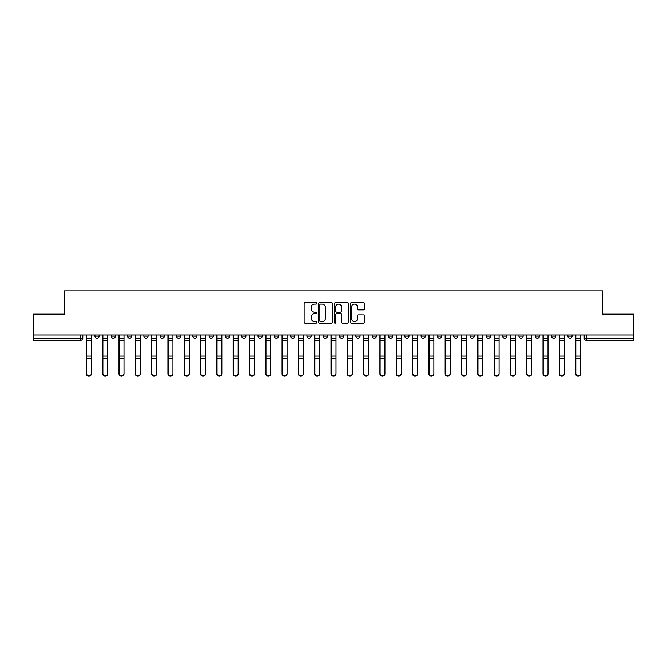 <?xml version="1.0" encoding="UTF-8"?>
<svg xmlns="http://www.w3.org/2000/svg" width="667" height="667" viewBox="0 0 667 667"><rect width="100%" height="100%" fill="white"/><g stroke="black" fill="none" stroke-linecap="round" stroke-linejoin="round"><path stroke-width="1" d="M316.775 303.36A0.717 0.717 0 0 0 316.058 302.643L305.152 302.643A1.026 1.026 0 0 0 304.127 303.668L304.127 322.144A1.026 1.026 0 0 0 305.152 323.17L316.058 323.17A0.717 0.717 0 0 0 316.775 322.453A0.717 0.717 0 0 0 316.058 321.727L314.641 321.727A3.285 3.285 0 0 1 311.364 318.451L311.364 316.908A3.285 3.285 0 0 1 314.641 313.623L316.058 313.623A0.717 0.717 0 0 0 316.775 312.906A0.717 0.717 0 0 0 316.058 312.189L314.641 312.189A3.285 3.285 0 0 1 311.364 308.904L311.364 307.362A3.285 3.285 0 0 1 314.641 304.077L316.058 304.077A0.717 0.717 0 0 0 316.775 303.36M535.276 334.967L535.276 336.118L539.453 336.118A2.093 2.093 0 0 1 537.36 338.202A2.093 2.093 0 0 1 535.276 336.118L535.276 334.967M518.968 334.967L518.968 336.118L523.145 336.118A2.093 2.093 0 0 1 521.052 338.202A2.093 2.093 0 0 1 518.968 336.118L518.968 334.967M421.11 334.967L421.11 336.118L425.288 336.118A2.093 2.093 0 0 1 423.203 338.202A2.093 2.093 0 0 1 421.11 336.118L421.11 334.967M404.802 334.967L404.802 336.118L408.979 336.118A2.093 2.093 0 0 1 406.895 338.202A2.093 2.093 0 0 1 404.802 336.118L404.802 334.967M388.494 334.967L388.494 336.118L392.671 336.118A2.093 2.093 0 0 1 390.579 338.202A2.093 2.093 0 0 1 388.494 336.118L388.494 334.967M355.87 334.967L355.87 336.118L360.055 336.118A2.093 2.093 0 0 1 357.962 338.202A2.093 2.093 0 0 1 355.87 336.118L355.87 334.967M323.253 336.118L323.253 334.967L323.253 336.118A2.093 2.093 0 0 0 325.346 338.202A2.093 2.093 0 0 1 323.253 336.118L327.439 336.118A2.093 2.093 0 0 1 325.346 338.202A2.093 2.093 0 0 0 327.439 336.118L327.439 334.967L327.439 336.118M306.945 336.118L306.945 334.967L306.945 336.118A2.093 2.093 0 0 0 309.038 338.202A2.093 2.093 0 0 1 306.945 336.118L311.13 336.118A2.093 2.093 0 0 1 309.038 338.202M290.637 336.118L290.637 334.967L290.637 336.118A2.093 2.093 0 0 0 292.73 338.202A2.093 2.093 0 0 1 290.637 336.118L294.822 336.118A2.093 2.093 0 0 1 292.73 338.202A2.093 2.093 0 0 0 294.822 336.118L294.822 334.967L294.822 336.118M274.329 334.967L274.329 336.118L278.506 336.118A2.093 2.093 0 0 1 276.421 338.202A2.093 2.093 0 0 1 274.329 336.118L274.329 334.967M258.021 334.967L258.021 336.118L262.198 336.118A2.093 2.093 0 0 1 260.105 338.202A2.093 2.093 0 0 1 258.021 336.118L258.021 334.967M241.712 334.967L241.712 336.118L245.89 336.118A2.093 2.093 0 0 1 243.797 338.202A2.093 2.093 0 0 1 241.712 336.118L241.712 334.967M225.396 336.118L225.396 334.967L225.396 336.118A2.093 2.093 0 0 0 227.489 338.202A2.093 2.093 0 0 1 225.396 336.118L229.581 336.118A2.093 2.093 0 0 1 227.489 338.202M192.78 336.118L192.78 334.967L192.78 336.118A2.093 2.093 0 0 0 194.872 338.202A2.093 2.093 0 0 1 192.78 336.118L196.965 336.118A2.093 2.093 0 0 1 194.872 338.202A2.093 2.093 0 0 0 196.965 336.118L196.965 334.967L196.965 336.118M176.472 336.118L176.472 334.967L176.472 336.118A2.093 2.093 0 0 0 178.564 338.202A2.093 2.093 0 0 1 176.472 336.118L180.657 336.118A2.093 2.093 0 0 1 178.564 338.202A2.093 2.093 0 0 0 180.657 336.118L180.657 334.967L180.657 336.118M160.163 336.118L160.163 334.967L160.163 336.118A2.093 2.093 0 0 0 162.256 338.202A2.093 2.093 0 0 1 160.163 336.118L164.349 336.118A2.093 2.093 0 0 1 162.256 338.202A2.093 2.093 0 0 0 164.349 336.118L164.349 334.967L164.349 336.118M143.855 336.118L143.855 334.967L143.855 336.118A2.093 2.093 0 0 0 145.948 338.202A2.093 2.093 0 0 1 143.855 336.118L148.032 336.118A2.093 2.093 0 0 1 145.948 338.202M127.547 336.118L127.547 334.967L127.547 336.118A2.093 2.093 0 0 0 129.64 338.202A2.093 2.093 0 0 1 127.547 336.118L131.724 336.118A2.093 2.093 0 0 1 129.64 338.202A2.093 2.093 0 0 0 131.724 336.118L131.724 334.967L131.724 336.118M111.239 336.118L111.239 334.967L111.239 336.118A2.093 2.093 0 0 0 113.323 338.202A2.093 2.093 0 0 1 111.239 336.118L115.416 336.118A2.093 2.093 0 0 1 113.323 338.202A2.093 2.093 0 0 0 115.416 336.118L115.416 334.967L115.416 336.118M363.49 309.88A1.026 1.026 0 0 0 364.515 308.854L364.515 303.668A1.026 1.026 0 0 0 363.49 302.643L351.384 302.643A1.026 1.026 0 0 0 350.358 303.668L350.358 322.144A1.026 1.026 0 0 0 351.384 323.17L363.49 323.17A1.026 1.026 0 0 0 364.515 322.144L364.515 315.883A1.026 1.026 0 0 0 363.49 314.857L358.304 314.857A1.026 1.026 0 0 0 357.279 315.883L357.279 318.984A2.743 2.743 0 0 1 354.536 321.727A2.743 2.743 0 0 1 351.792 318.984L351.792 306.828A2.743 2.743 0 0 1 354.536 304.077A2.743 2.743 0 0 1 357.279 306.828L357.279 308.854A1.026 1.026 0 0 0 358.304 309.88L363.49 309.88M33.35 334.967L33.35 314.157L64.507 314.157L64.507 290.845L602.493 290.845L602.493 314.157L633.65 314.157L633.65 334.967L33.35 334.967L33.35 338.202L82.8 338.202L82.8 334.967M332.6 303.668A1.026 1.026 0 0 0 331.574 302.643L319.468 302.643A1.026 1.026 0 0 0 318.442 303.668L318.442 322.144A1.026 1.026 0 0 0 319.468 323.17L331.574 323.17A1.026 1.026 0 0 0 332.6 322.144L332.6 303.668M335.426 302.643L347.532 302.643A1.026 1.026 0 0 1 348.558 303.668L348.558 322.144A1.026 1.026 0 0 1 347.532 323.17L342.354 323.17A1.026 1.026 0 0 1 341.321 322.144L341.321 314.649A1.026 1.026 0 0 0 340.295 313.623L336.86 313.623A1.026 1.026 0 0 0 335.834 314.649L335.834 322.453A0.717 0.717 0 0 1 335.117 323.17A0.717 0.717 0 0 1 334.4 322.453L334.4 303.668A1.026 1.026 0 0 1 335.426 302.643M584.2 334.967L584.2 338.202L633.65 338.202L633.65 340.295L586.293 340.295A2.093 2.093 0 0 1 584.2 338.202M633.65 334.967L633.65 338.202M82.8 338.202A2.093 2.093 0 0 1 80.707 340.295L33.35 340.295L33.35 338.202M572.069 334.967L572.069 336.118A2.093 2.093 0 0 1 569.985 338.202A2.093 2.093 0 0 1 567.892 336.118L572.069 336.118M567.892 334.967L567.892 336.118M555.761 334.967L555.761 336.118A2.093 2.093 0 0 1 553.677 338.202A2.093 2.093 0 0 1 551.584 336.118L555.761 336.118M551.584 334.967L551.584 336.118M539.453 334.967L539.453 336.118M523.145 334.967L523.145 336.118L523.145 334.967M506.837 334.967L506.837 336.118A2.093 2.093 0 0 1 504.744 338.202A2.093 2.093 0 0 1 502.651 336.118L506.837 336.118M502.651 334.967L502.651 336.118M490.528 334.967L490.528 336.118A2.093 2.093 0 0 1 488.436 338.202A2.093 2.093 0 0 1 486.343 336.118L490.528 336.118M486.343 334.967L486.343 336.118M474.22 334.967L474.22 336.118A2.093 2.093 0 0 1 472.128 338.202A2.093 2.093 0 0 1 470.035 336.118L474.22 336.118M470.035 334.967L470.035 336.118M457.912 334.967L457.912 336.118A2.093 2.093 0 0 1 455.819 338.202A2.093 2.093 0 0 1 453.727 336.118L457.912 336.118M453.727 334.967L453.727 336.118M441.604 334.967L441.604 336.118A2.093 2.093 0 0 1 439.511 338.202A2.093 2.093 0 0 1 437.419 336.118L441.604 336.118M437.419 334.967L437.419 336.118M425.288 334.967L425.288 336.118A2.093 2.093 0 0 1 423.203 338.202M408.979 334.967L408.979 336.118M392.671 336.118L392.671 334.967L392.671 336.118A2.093 2.093 0 0 1 390.579 338.202M376.363 334.967L376.363 336.118A2.093 2.093 0 0 1 374.27 338.202A2.093 2.093 0 0 1 372.178 336.118A2.093 2.093 0 0 0 374.27 338.202A2.093 2.093 0 0 0 376.363 336.118L372.178 336.118L372.178 334.967M360.055 336.118L360.055 334.967L360.055 336.118A2.093 2.093 0 0 1 357.962 338.202M343.747 334.967L343.747 336.118A2.093 2.093 0 0 1 341.654 338.202A2.093 2.093 0 0 1 339.561 336.118A2.093 2.093 0 0 0 341.654 338.202M339.561 334.967L339.561 336.118L343.747 336.118M311.13 334.967L311.13 336.118L311.13 334.967M278.506 336.118L278.506 334.967L278.506 336.118A2.093 2.093 0 0 1 276.421 338.202M262.198 336.118L262.198 334.967L262.198 336.118A2.093 2.093 0 0 1 260.105 338.202M245.89 336.118L245.89 334.967L245.89 336.118A2.093 2.093 0 0 1 243.797 338.202M229.581 334.967L229.581 336.118L229.581 334.967M213.273 336.118L213.273 334.967L213.273 336.118A2.093 2.093 0 0 1 211.181 338.202A2.093 2.093 0 0 1 209.088 336.118L213.273 336.118A2.093 2.093 0 0 1 211.181 338.202M209.088 334.967L209.088 336.118M148.032 334.967L148.032 336.118L148.032 334.967M99.108 334.967L99.108 336.118A2.093 2.093 0 0 1 97.015 338.202A2.093 2.093 0 0 1 94.931 336.118A2.093 2.093 0 0 0 97.015 338.202A2.093 2.093 0 0 0 99.108 336.118L99.108 334.967M94.931 334.967L94.931 336.118L99.108 336.118M320.594 304.077A0.717 0.717 0 0 0 319.877 304.802L319.877 321.01A0.717 0.717 0 0 0 320.594 321.727L322.086 321.727A3.285 3.285 0 0 0 325.371 318.451L325.371 307.362A3.285 3.285 0 0 0 322.086 304.077L320.594 304.077M341.321 306.878A2.743 2.743 0 0 0 338.578 304.135A2.743 2.743 0 0 0 335.834 306.878L335.834 311.164A1.026 1.026 0 0 0 336.86 312.189L340.295 312.189A1.026 1.026 0 0 0 341.321 311.164L341.321 306.878M86.351 334.967L86.351 373.837A2.401 2.318 180 0 0 88.861 376.155M91.371 373.478L91.371 373.837A2.401 2.318 180 0 1 88.969 376.155A2.401 2.318 180 0 1 86.56 373.837L86.56 373.478A2.401 2.318 0 0 0 88.969 375.796A2.401 2.318 0 0 0 91.371 373.478L91.371 358.579L86.56 358.579L86.56 373.478M86.56 334.967L86.56 358.579M91.371 334.967L91.371 358.579M102.66 334.967L102.66 373.837A2.401 2.318 180 0 0 105.169 376.155M118.976 334.967L118.976 373.837A2.401 2.318 180 0 0 121.486 376.155M107.679 373.478L107.679 373.837A2.401 2.318 180 0 1 105.278 376.155A2.401 2.318 180 0 1 102.876 373.837L102.876 373.478A2.401 2.318 0 0 0 105.278 375.796A2.401 2.318 0 0 0 107.679 373.478L107.679 358.579L102.876 358.579L102.876 373.478M102.876 334.967L102.876 358.579M107.679 334.967L107.679 358.579M123.987 373.478L123.987 373.837A2.401 2.318 180 0 1 121.586 376.155A2.401 2.318 180 0 1 119.185 373.837L119.185 373.478A2.401 2.318 0 0 0 121.586 375.796A2.401 2.318 0 0 0 123.987 373.478L123.987 358.579L119.185 358.579L119.185 373.478M119.185 334.967L119.185 358.579M123.987 334.967L123.987 358.579M135.284 334.967L135.284 373.837A2.401 2.318 180 0 0 137.794 376.155M151.592 334.967L151.592 373.837A2.401 2.318 180 0 0 154.102 376.155M167.901 334.967L167.901 373.837A2.401 2.318 180 0 0 170.41 376.155M140.303 373.478L140.303 373.837A2.401 2.318 180 0 1 137.894 376.155A2.401 2.318 180 0 1 135.493 373.837L135.493 373.478A2.401 2.318 0 0 0 137.894 375.796A2.401 2.318 0 0 0 140.303 373.478L140.303 358.579L135.493 358.579L135.493 373.478M135.493 334.967L135.493 358.579M140.303 334.967L140.303 358.579M156.612 373.478L156.612 373.837A2.401 2.318 180 0 1 154.202 376.155A2.401 2.318 180 0 1 151.801 373.837L151.801 373.478A2.401 2.318 0 0 0 154.202 375.796A2.401 2.318 0 0 0 156.612 373.478L156.612 358.579L151.801 358.579L151.801 373.478M151.801 334.967L151.801 358.579M156.612 334.967L156.612 358.579M172.92 373.478L172.92 373.837A2.401 2.318 180 0 1 170.51 376.155A2.401 2.318 180 0 1 168.109 373.837L168.109 373.478A2.401 2.318 0 0 0 170.51 375.796A2.401 2.318 0 0 0 172.92 373.478L172.92 358.579L168.109 358.579L168.109 373.478M168.109 334.967L168.109 358.579M172.92 334.967L172.92 358.579M184.209 334.967L184.209 373.837A2.401 2.318 180 0 0 186.718 376.155M189.228 373.478L189.228 373.837A2.401 2.318 180 0 1 186.827 376.155A2.401 2.318 180 0 1 184.417 373.837L184.417 373.478A2.401 2.318 0 0 0 186.827 375.796A2.401 2.318 0 0 0 189.228 373.478L189.228 358.579L184.417 358.579L184.417 373.478M184.417 334.967L184.417 358.579M189.228 334.967L189.228 358.579M200.517 334.967L200.517 373.837A2.401 2.318 180 0 0 203.026 376.155M205.536 373.478L205.536 373.837A2.401 2.318 180 0 1 203.135 376.155A2.401 2.318 180 0 1 200.725 373.837L200.725 373.478A2.401 2.318 0 0 0 203.135 375.796A2.401 2.318 0 0 0 205.536 373.478L205.536 358.579L200.725 358.579L200.725 373.478M200.725 334.967L200.725 358.579M205.536 334.967L205.536 358.579M216.825 334.967L216.825 373.837A2.401 2.318 180 0 0 219.335 376.155M221.844 373.478L221.844 373.837A2.401 2.318 180 0 1 219.443 376.155A2.401 2.318 180 0 1 217.033 373.837L217.033 373.478A2.401 2.318 0 0 0 219.443 375.796A2.401 2.318 0 0 0 221.844 373.478L221.844 358.579L217.033 358.579L217.033 373.478M217.033 334.967L217.033 358.579M221.844 334.967L221.844 358.579M233.133 334.967L233.133 373.837A2.401 2.318 180 0 0 235.643 376.155M238.152 373.478L238.152 373.837A2.401 2.318 180 0 1 235.751 376.155A2.401 2.318 180 0 1 233.342 373.837L233.342 373.478A2.401 2.318 0 0 0 235.751 375.796A2.401 2.318 0 0 0 238.152 373.478L238.152 358.579L233.342 358.579L233.342 373.478M233.342 334.967L233.342 358.579M238.152 334.967L238.152 358.579M249.441 334.967L249.441 373.837A2.401 2.318 180 0 0 251.951 376.155M265.758 334.967L265.758 373.837A2.401 2.318 180 0 0 268.267 376.155M282.066 334.967L282.066 373.837A2.401 2.318 180 0 0 284.576 376.155M298.374 334.967L298.374 373.837A2.401 2.318 180 0 0 300.884 376.155M314.682 334.967L314.682 373.837A2.401 2.318 180 0 0 317.192 376.155M330.99 334.967L330.99 373.837A2.401 2.318 180 0 0 333.5 376.155M254.46 373.478L254.46 373.837A2.401 2.318 180 0 1 252.059 376.155A2.401 2.318 180 0 1 249.658 373.837L249.658 373.478A2.401 2.318 0 0 0 252.059 375.796A2.401 2.318 0 0 0 254.46 373.478L254.46 358.579L249.658 358.579L249.658 373.478M249.658 334.967L249.658 358.579M254.46 334.967L254.46 358.579M270.769 373.478L270.769 373.837A2.401 2.318 180 0 1 268.367 376.155A2.401 2.318 180 0 1 265.966 373.837L265.966 373.478A2.401 2.318 0 0 0 268.367 375.796A2.401 2.318 0 0 0 270.769 373.478L270.769 358.579L265.966 358.579L265.966 373.478M265.966 334.967L265.966 358.579M270.769 334.967L270.769 358.579M287.085 373.478L287.085 373.837A2.401 2.318 180 0 1 284.676 376.155A2.401 2.318 180 0 1 282.274 373.837L282.274 373.478A2.401 2.318 0 0 0 284.676 375.796A2.401 2.318 0 0 0 287.085 373.478L287.085 358.579L282.274 358.579L282.274 373.478M282.274 334.967L282.274 358.579M287.085 334.967L287.085 358.579M303.393 373.478L303.393 373.837A2.401 2.318 180 0 1 300.984 376.155A2.401 2.318 180 0 1 298.583 373.837L298.583 373.478A2.401 2.318 0 0 0 300.984 375.796A2.401 2.318 0 0 0 303.393 373.478L303.393 358.579L298.583 358.579L298.583 373.478M298.583 334.967L298.583 358.579M303.393 334.967L303.393 358.579M319.701 373.478L319.701 373.837A2.401 2.318 180 0 1 317.292 376.155A2.401 2.318 180 0 1 314.891 373.837L314.891 373.478A2.401 2.318 0 0 0 317.292 375.796A2.401 2.318 0 0 0 319.701 373.478L319.701 358.579L314.891 358.579L314.891 373.478M314.891 334.967L314.891 358.579M319.701 334.967L319.701 358.579M336.01 373.478L336.01 373.837A2.401 2.318 180 0 1 333.608 376.155A2.401 2.318 180 0 1 331.199 373.837L331.199 373.478A2.401 2.318 0 0 0 333.608 375.796A2.401 2.318 0 0 0 336.01 373.478L336.01 358.579L331.199 358.579L331.199 373.478M331.199 334.967L331.199 358.579M336.01 334.967L336.01 358.579M347.299 334.967L347.299 373.837A2.401 2.318 180 0 0 349.808 376.155M352.318 373.478L352.318 373.837A2.401 2.318 180 0 1 349.917 376.155A2.401 2.318 180 0 1 347.507 373.837L347.507 373.478A2.401 2.318 0 0 0 349.917 375.796A2.401 2.318 0 0 0 352.318 373.478L352.318 358.579L347.507 358.579L347.507 373.478M347.507 334.967L347.507 358.579M352.318 334.967L352.318 358.579M363.607 334.967L363.607 373.837A2.401 2.318 180 0 0 366.116 376.155M368.626 373.478L368.626 373.837A2.401 2.318 180 0 1 366.225 376.155A2.401 2.318 180 0 1 363.815 373.837L363.815 373.478A2.401 2.318 0 0 0 366.225 375.796A2.401 2.318 0 0 0 368.626 373.478L368.626 358.579L363.815 358.579L363.815 373.478M363.815 334.967L363.815 358.579M368.626 334.967L368.626 358.579M379.915 334.967L379.915 373.837A2.401 2.318 180 0 0 382.424 376.155M384.934 373.478L384.934 373.837A2.401 2.318 180 0 1 382.533 376.155A2.401 2.318 180 0 1 380.123 373.837L380.123 373.478A2.401 2.318 0 0 0 382.533 375.796A2.401 2.318 0 0 0 384.934 373.478L384.934 358.579L380.123 358.579L380.123 373.478M380.123 334.967L380.123 358.579M384.934 334.967L384.934 358.579M396.231 334.967L396.231 373.837A2.401 2.318 180 0 0 398.733 376.155M401.242 373.478L401.242 373.837A2.401 2.318 180 0 1 398.841 376.155A2.401 2.318 180 0 1 396.44 373.837L396.44 373.478A2.401 2.318 0 0 0 398.841 375.796A2.401 2.318 0 0 0 401.242 373.478L401.242 358.579L396.44 358.579L396.44 373.478M396.44 334.967L396.44 358.579M401.242 334.967L401.242 358.579M412.54 334.967L412.54 373.837A2.401 2.318 180 0 0 415.049 376.155M417.559 373.478L417.559 373.837A2.401 2.318 180 0 1 415.149 376.155A2.401 2.318 180 0 1 412.748 373.837L412.748 373.478A2.401 2.318 0 0 0 415.149 375.796A2.401 2.318 0 0 0 417.559 373.478L417.559 358.579L412.748 358.579L412.748 373.478M412.748 334.967L412.748 358.579M417.559 334.967L417.559 358.579M428.848 334.967L428.848 373.837A2.401 2.318 180 0 0 431.357 376.155M433.867 373.478L433.867 373.837A2.401 2.318 180 0 1 431.457 376.155A2.401 2.318 180 0 1 429.056 373.837L429.056 373.478A2.401 2.318 0 0 0 431.457 375.796A2.401 2.318 0 0 0 433.867 373.478L433.867 358.579L429.056 358.579L429.056 373.478M429.056 334.967L429.056 358.579M433.867 334.967L433.867 358.579M445.156 334.967L445.156 373.837A2.401 2.318 180 0 0 447.665 376.155M450.175 373.478L450.175 373.837A2.401 2.318 180 0 1 447.765 376.155A2.401 2.318 180 0 1 445.364 373.837L445.364 373.478A2.401 2.318 0 0 0 447.765 375.796A2.401 2.318 0 0 0 450.175 373.478L450.175 358.579L445.364 358.579L445.364 373.478M445.364 334.967L445.364 358.579M450.175 334.967L450.175 358.579M461.464 334.967L461.464 373.837A2.401 2.318 180 0 0 463.974 376.155M466.483 373.478L466.483 373.837A2.401 2.318 180 0 1 464.074 376.155A2.401 2.318 180 0 1 461.672 373.837L461.672 373.478A2.401 2.318 0 0 0 464.074 375.796A2.401 2.318 0 0 0 466.483 373.478L466.483 358.579L461.672 358.579L461.672 373.478M461.672 334.967L461.672 358.579M466.483 334.967L466.483 358.579M477.772 334.967L477.772 373.837A2.401 2.318 180 0 0 480.282 376.155M482.791 373.478L482.791 373.837A2.401 2.318 180 0 1 480.39 376.155A2.401 2.318 180 0 1 477.981 373.837L477.981 373.478A2.401 2.318 0 0 0 480.39 375.796A2.401 2.318 0 0 0 482.791 373.478L482.791 358.579L477.981 358.579L477.981 373.478M477.981 334.967L477.981 358.579M482.791 334.967L482.791 358.579M494.08 334.967L494.08 373.837A2.401 2.318 180 0 0 496.59 376.155M499.099 373.478L499.099 373.837A2.401 2.318 180 0 1 496.698 376.155A2.401 2.318 180 0 1 494.289 373.837L494.289 373.478A2.401 2.318 0 0 0 496.698 375.796A2.401 2.318 0 0 0 499.099 373.478L499.099 358.579L494.289 358.579L494.289 373.478M494.289 334.967L494.289 358.579M499.099 334.967L499.099 358.579M510.388 334.967L510.388 373.837A2.401 2.318 180 0 0 512.898 376.155M515.408 373.478L515.408 373.837A2.401 2.318 180 0 1 513.006 376.155A2.401 2.318 180 0 1 510.597 373.837L510.597 373.478A2.401 2.318 0 0 0 513.006 375.796A2.401 2.318 0 0 0 515.408 373.478L515.408 358.579L510.597 358.579L510.597 373.478M510.597 334.967L510.597 358.579M515.408 334.967L515.408 358.579M526.697 334.967L526.697 373.837A2.401 2.318 180 0 0 529.206 376.155M531.716 373.478L531.716 373.837A2.401 2.318 180 0 1 529.315 376.155A2.401 2.318 180 0 1 526.905 373.837L526.905 373.478A2.401 2.318 0 0 0 529.315 375.796A2.401 2.318 0 0 0 531.716 373.478L531.716 358.579L526.905 358.579L526.905 373.478M526.905 334.967L526.905 358.579M531.716 334.967L531.716 358.579M543.013 334.967L543.013 373.837A2.401 2.318 180 0 0 545.514 376.155M548.024 373.478L548.024 373.837A2.401 2.318 180 0 1 545.623 376.155A2.401 2.318 180 0 1 543.221 373.837L543.221 373.478A2.401 2.318 0 0 0 545.623 375.796A2.401 2.318 0 0 0 548.024 373.478L548.024 358.579L543.221 358.579L543.221 373.478M543.221 334.967L543.221 358.579M548.024 334.967L548.024 358.579M559.321 334.967L559.321 373.837A2.401 2.318 180 0 0 561.831 376.155M564.34 373.478L564.34 373.837A2.401 2.318 180 0 1 561.931 376.155A2.401 2.318 180 0 1 559.53 373.837L559.53 373.478A2.401 2.318 0 0 0 561.931 375.796A2.401 2.318 0 0 0 564.34 373.478L564.34 358.579L559.53 358.579L559.53 373.478M559.53 334.967L559.53 358.579M564.34 334.967L564.34 358.579M575.629 334.967L575.629 373.837A2.401 2.318 180 0 0 578.139 376.155M580.649 373.478L580.649 373.837A2.401 2.318 180 0 1 578.239 376.155A2.401 2.318 180 0 1 575.838 373.837L575.838 373.478A2.401 2.318 0 0 0 578.239 375.796A2.401 2.318 0 0 0 580.649 373.478L580.649 358.579L575.838 358.579L575.838 373.478M575.838 334.967L575.838 358.579M580.649 334.967L580.649 358.579M80.707 334.967L80.707 340.295M586.293 334.967L586.293 340.295M86.351 338.202L91.371 338.202M91.371 356.061L86.56 356.061M91.371 340.729L86.56 340.729M102.66 338.202L107.679 338.202M118.976 338.202L123.987 338.202M107.679 356.061L102.876 356.061M107.679 340.729L102.876 340.729M123.987 356.061L119.185 356.061M123.987 340.729L119.185 340.729M135.284 338.202L140.303 338.202M151.592 338.202L156.612 338.202M167.901 338.202L172.92 338.202M140.303 356.061L135.493 356.061M140.303 340.729L135.493 340.729M156.612 356.061L151.801 356.061M156.612 340.729L151.801 340.729M172.92 356.061L168.109 356.061M172.92 340.729L168.109 340.729M184.209 338.202L189.228 338.202M189.228 356.061L184.417 356.061M189.228 340.729L184.417 340.729M200.517 338.202L205.536 338.202M205.536 356.061L200.725 356.061M205.536 340.729L200.725 340.729M216.825 338.202L221.844 338.202M221.844 356.061L217.033 356.061M221.844 340.729L217.033 340.729M233.133 338.202L238.152 338.202M238.152 356.061L233.342 356.061M238.152 340.729L233.342 340.729M249.441 338.202L254.46 338.202M265.758 338.202L270.769 338.202M282.066 338.202L287.085 338.202M298.374 338.202L303.393 338.202M314.682 338.202L319.701 338.202M330.99 338.202L336.01 338.202M254.46 356.061L249.658 356.061M254.46 340.729L249.658 340.729M270.769 356.061L265.966 356.061M270.769 340.729L265.966 340.729M287.085 356.061L282.274 356.061M287.085 340.729L282.274 340.729M303.393 356.061L298.583 356.061M303.393 340.729L298.583 340.729M319.701 356.061L314.891 356.061M319.701 340.729L314.891 340.729M336.01 356.061L331.199 356.061M336.01 340.729L331.199 340.729M347.299 338.202L352.318 338.202M352.318 356.061L347.507 356.061M352.318 340.729L347.507 340.729M363.607 338.202L368.626 338.202M368.626 356.061L363.815 356.061M368.626 340.729L363.815 340.729M379.915 338.202L384.934 338.202M384.934 356.061L380.123 356.061M384.934 340.729L380.123 340.729M396.231 338.202L401.242 338.202M401.242 356.061L396.44 356.061M401.242 340.729L396.44 340.729M412.54 338.202L417.559 338.202M417.559 356.061L412.748 356.061M417.559 340.729L412.748 340.729M428.848 338.202L433.867 338.202M433.867 356.061L429.056 356.061M433.867 340.729L429.056 340.729M445.156 338.202L450.175 338.202M450.175 356.061L445.364 356.061M450.175 340.729L445.364 340.729M461.464 338.202L466.483 338.202M466.483 356.061L461.672 356.061M466.483 340.729L461.672 340.729M477.772 338.202L482.791 338.202M482.791 356.061L477.981 356.061M482.791 340.729L477.981 340.729M494.08 338.202L499.099 338.202M499.099 356.061L494.289 356.061M499.099 340.729L494.289 340.729M510.388 338.202L515.408 338.202M515.408 356.061L510.597 356.061M515.408 340.729L510.597 340.729M526.697 338.202L531.716 338.202M531.716 356.061L526.905 356.061M531.716 340.729L526.905 340.729M543.013 338.202L548.024 338.202M548.024 356.061L543.221 356.061M548.024 340.729L543.221 340.729M559.321 338.202L564.34 338.202M564.34 356.061L559.53 356.061M564.34 340.729L559.53 340.729M575.629 338.202L580.649 338.202M580.649 356.061L575.838 356.061M580.649 340.729L575.838 340.729"/></g></svg>
